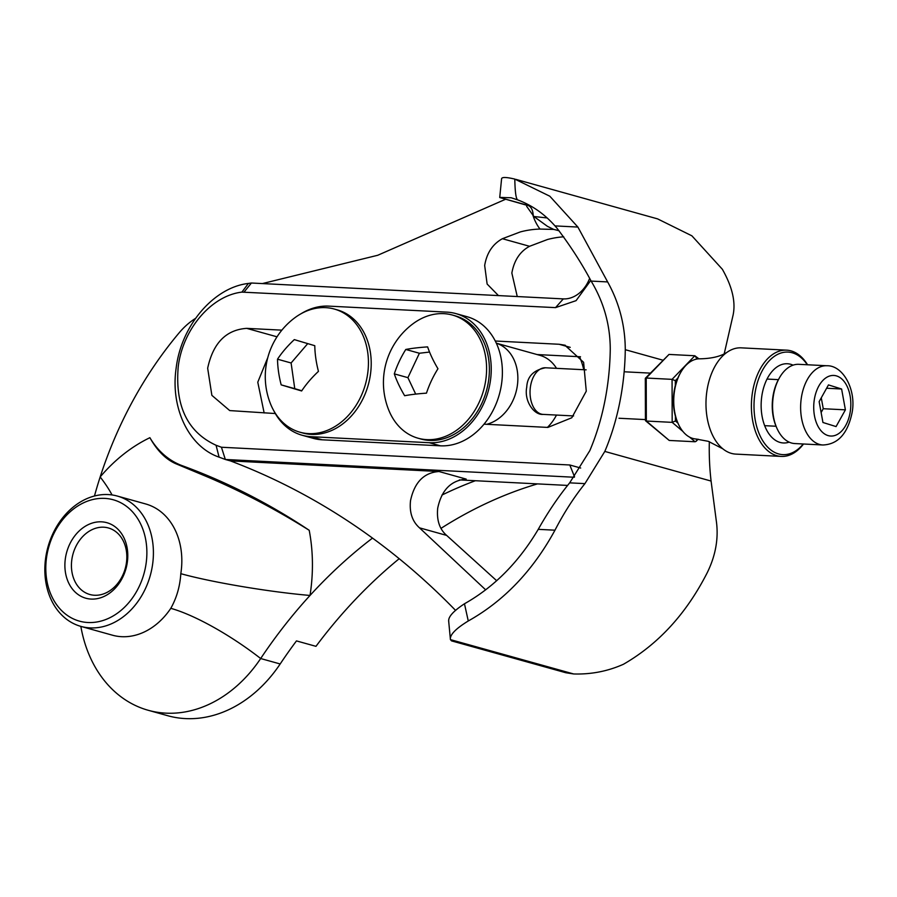<?xml version="1.0" encoding="UTF-8"?>
<svg xmlns="http://www.w3.org/2000/svg" width="897" height="897" viewBox="0 0 897 897"><rect width="100%" height="100%" fill="white"/><g stroke="black" fill="none" stroke-linecap="round" stroke-linejoin="round"><path stroke-width="1.35" d="M499.73 197.519L526.483 205.178A9.486 7.445 -74.4 0 0 527.952 205.391L499.73 197.519L501.591 178.738C501.916 176.978 506.323 177.09 514.8 179.086L549.827 196.219L577.892 227.064L607.639 281.927C619.266 302.85 625.142 325.432 625.276 349.695A177.808 108.526 -87.1 0 1 604.813 451.426L584.934 483.629C573.968 497.274 563.978 512.792 554.974 530.194C532.908 570.683 504.002 600.945 468.268 620.982C455.564 628.775 449.621 634.986 450.429 639.617L451.55 640.884L565.861 672.75L573.654 673.961C591.168 674.499 607.785 671.259 623.471 664.251C658.544 644.035 686.474 613.503 707.262 572.645C715.828 555.165 718.811 537.695 716.21 520.226L711.086 481.061A177.808 108.526 -87.1 0 1 709.325 441.66M499.73 197.407L511.167 197.755L517.793 199.93C531.988 205.278 544.389 213.935 554.985 225.898L557.003 228.23C570.223 245.576 581.604 263.191 591.134 281.086L607.639 281.927M724.204 353.822L732.692 316.787C736.145 303.343 732.692 287.5 722.343 269.246L691.901 235.833L657.591 218.879L515.977 179.4M574.237 477.249L225.338 459.477A948.286 744.196 105.6 0 0 219.081 457.145C188.953 446.885 170.206 407.967 176.16 368.073C181.216 325.521 213.789 287.376 248.391 283.441L251.418 283.015L563.316 298.892A30.823 24.185 -74.4 0 0 589.587 278.451M580.684 468.032L569.786 464.982L221.436 447.244L225.338 459.477L230.439 460.901L439.014 471.519L466.182 479.099C451.023 480.355 441.526 490.054 437.702 508.218C436.547 520.159 439.53 529.219 446.65 535.408L496.68 580.718M439.014 471.519C423.956 472.573 414.459 482.272 410.523 500.638C409.267 512.333 412.261 521.392 419.482 527.828L485.669 589.845M221.436 447.244L216.065 445.26C187.551 432.141 174.937 405.971 178.223 366.727C182.696 329.221 211.4 295.584 241.91 292.119L555.523 307.626L576.076 300.652L590.764 280.447M563.72 236.808A125.053 98.143 -74.4 0 0 547.518 239.499L529.566 246.294C520.025 251.44 514.127 260.354 511.851 273.058L517.255 296.548M559.134 230.821A125.053 98.143 -74.4 0 0 557.833 230.451A125.053 98.143 -74.4 0 0 553.673 229.408L540.005 229.071A125.053 98.143 -74.4 0 0 520.338 231.919L502.398 238.714C492.688 244.062 486.779 252.976 484.672 265.478L487.127 284.035L498.452 295.595M267.766 357.668L257.775 382.2L264.155 412.968M281.871 330.152L246.675 328.358C226.066 329.793 213.06 343.08 207.667 368.23L211.871 395.353L229.722 410.579L275.312 413.539M448.635 620.69L450.429 639.617L573.654 673.961M468.268 620.982L464.467 603.771C453.209 611.205 447.973 617.08 448.758 621.408M547.148 217.937L533.894 216.513L526.64 206.31M533.894 216.513L547.462 226.347L553.673 229.408M514.8 179.086C515.057 192.317 516.055 199.269 517.793 199.93M262.361 283.575L377.727 255.275L505.471 199.313M230.439 460.901A948.286 744.196 105.6 0 1 455.609 610.442M584.934 483.629L569.673 482.855C558.394 496.669 547.921 512.165 538.245 529.342C518.769 562.195 494.18 587.008 464.467 603.771M569.673 482.855L589.811 450.664A177.808 108.526 92.9 0 0 610.263 348.933C610.139 324.68 603.759 302.065 591.134 281.086M570.212 347.352L559.123 344.269L564.841 345.188L583.611 362.298L586.268 391.17L571.793 417.755L547.888 427.421L484.032 424.169M459.376 479.906L567.509 485.423M559.123 344.269L495.279 341.017M580.505 356.771L537.135 354.562M251.418 283.015L244.287 291.783M80.842 626.375A130.39 102.325 -74.4 0 0 143.385 708.765A130.39 102.325 -74.4 0 0 148.252 710.289A130.39 102.325 -74.4 0 0 260.668 658.533A474.143 372.098 105.6 0 1 310.014 595.451A474.143 372.098 105.6 0 1 372.502 538.099M108.324 523.153A39.199 30.767 105.6 0 1 125.412 570.582A39.199 30.767 105.6 0 1 84.352 597.761A39.199 30.767 105.6 0 1 67.264 550.321A39.199 30.767 105.6 0 1 108.324 523.153M88.568 594.094A34.535 27.101 -74.4 0 0 89.846 594.498A34.535 27.101 -74.4 0 0 124.997 569.337A34.535 27.101 -74.4 0 0 109.681 528.367A34.535 27.101 -74.4 0 0 108.402 527.963A34.535 27.101 -74.4 0 0 73.262 553.124A34.535 27.101 -74.4 0 0 88.568 594.094M115.601 500.504A63.003 49.447 -74.4 0 0 49.615 544.176A63.003 49.447 -74.4 0 0 77.075 620.399A63.003 49.447 -74.4 0 0 143.06 576.726A63.003 49.447 -74.4 0 0 115.601 500.504M78.431 625.624A67.667 53.102 105.6 0 1 48.438 545.354A67.667 53.102 105.6 0 1 117.294 496.052A67.667 53.102 105.6 0 1 119.817 496.837A67.667 53.102 105.6 0 1 149.81 577.107A67.667 53.102 105.6 0 1 80.954 626.409A67.667 53.102 105.6 0 1 78.431 625.624M583.756 369.732A71.121 55.816 -74.4 0 0 579.507 356.726M112.047 494.942A93.333 29.276 40.3 0 0 100.172 476.935A355.604 279.068 -74.4 0 0 94.465 495.996M195.535 318.379A71.121 55.816 -74.4 0 0 179.265 332.686A355.604 279.068 -74.4 0 0 100.172 476.935A161 126.354 105.6 0 1 149.889 437.691C157.502 451.269 166.595 460.127 177.169 464.287L208.093 477.193C242.257 491.78 275.962 509.485 309.207 530.295A161 126.354 105.6 0 1 310.014 595.451A93.333 8.499 -171.1 0 1 180.813 573.676A67.667 53.102 -74.4 0 0 148.24 504.764A67.667 53.102 -74.4 0 0 145.718 503.968L117.294 496.052M148.252 710.289L167.75 715.728A130.39 102.325 105.6 0 0 280.178 663.971A474.143 372.098 -74.4 0 1 296.47 640.907L315.968 646.333A474.143 372.098 105.6 0 1 399.199 558.696M440.954 528.389A474.143 372.098 105.6 0 1 537.516 483.887M149.889 437.691A91.27 71.625 -74.4 0 0 182.338 465.734A947.097 743.265 105.6 0 1 309.207 530.295M441.941 495.066A474.143 372.098 105.6 0 1 475.376 480.725M547.417 427.398A42.204 33.122 -74.4 0 0 556.488 415.064M556.51 368.342A42.204 33.122 -74.4 0 0 539.927 355.347L496.321 343.192A42.204 33.122 -74.4 0 1 517.502 384.432A42.204 33.122 -74.4 0 1 486.69 424.303M80.954 626.409L112.45 635.199A67.667 53.102 -74.4 0 0 170.8 608.334C176.653 597.918 179.994 586.358 180.813 573.676M273.854 410.86A66.266 52.004 -74.4 0 0 302.132 435.247A66.266 52.004 -74.4 0 0 311.102 436.693L429.259 442.714A66.266 52.004 -74.4 0 0 489.538 385.777A66.266 52.004 -74.4 0 0 455.878 313.591A66.266 52.004 -74.4 0 0 446.919 312.134L328.762 306.124A66.266 52.004 -74.4 0 0 300.91 313.815M302.132 435.247L313.277 438.353A66.266 52.004 -74.4 0 0 322.247 439.799L440.405 445.82A66.266 52.004 -74.4 0 0 500.683 388.883A66.266 52.004 -74.4 0 0 467.023 316.697L455.878 313.591M280.245 381.046A69.529 37.607 70.1 0 0 281.176 384.869A69.529 0.583 16.2 0 0 301.639 390.969A69.529 37.024 -37.2 0 1 318.446 371.38A69.529 37.607 -109.9 0 1 314.914 349.303A69.529 37.607 -109.9 0 1 314.791 345.704A69.529 0.583 -163.8 0 1 294.317 339.615A69.529 37.024 142.8 0 0 277.509 359.192A69.529 37.607 70.1 0 0 280.245 381.046M344.313 419.493A63.934 50.176 105.6 0 1 299.979 432.219A63.934 50.176 105.6 0 1 273.641 410.467A63.934 50.176 105.6 0 1 270.602 404.087A73.408 73.408 0 0 1 294.62 317.919A63.934 50.176 105.6 0 1 334.312 309.05A63.934 50.176 105.6 0 1 360.65 330.791A63.934 50.176 105.6 0 1 344.313 419.493M299.979 432.219L302.76 432.993A63.934 50.176 -74.4 0 0 347.094 420.267A63.934 50.176 -74.4 0 0 370.921 356.771A63.934 50.176 -74.4 0 0 337.104 309.824L334.312 309.05M307.727 343.618L291.099 362.982L294.765 388.659L301.784 390.756M291.099 362.982L277.509 359.192M294.765 388.659L281.176 384.869M402.764 392.449A69.529 28.928 51 0 0 404.648 395.723A69.529 13.186 1.4 0 1 426.467 393.155A69.529 42.125 -59.1 0 1 437.96 368.745A69.529 28.928 -129 0 1 428.71 349.942A69.529 28.928 -129 0 1 427.611 346.892A69.529 13.186 -178.6 0 0 405.792 349.46A69.529 42.125 120.9 0 0 394.31 373.87A69.529 28.928 51 0 0 402.764 392.449M474.928 410.243A63.934 50.176 105.6 0 1 418.125 438.229A63.934 50.176 105.6 0 1 402.731 429.999A63.934 50.176 105.6 0 1 388.76 410.108A73.408 73.408 0 0 1 412.777 323.929A63.934 50.176 105.6 0 1 452.469 315.06A63.934 50.176 105.6 0 1 467.864 323.301A63.934 50.176 105.6 0 1 474.928 410.243M418.125 438.229L420.917 439.014A63.934 50.176 -74.4 0 0 477.709 411.017A63.934 50.176 -74.4 0 0 455.261 315.845L452.469 315.06M429.54 352.05L419.392 353.25L407.911 377.659L415.692 394.108M419.392 353.25L405.792 349.46M407.911 377.659L394.31 373.87M776.914 428.239L776.376 427.028A37.797 23.075 -87.1 0 1 772.889 396.855A37.797 23.075 -87.1 0 1 778.82 378.904L779.482 377.738A39.67 24.208 92.9 0 0 773.259 396.586A39.67 24.208 92.9 0 0 776.914 428.239A39.67 24.208 92.9 0 0 794.809 443.555L822.874 444.99A39.67 24.208 -87.1 0 1 801.313 398.021A39.67 24.208 -87.1 0 1 826.899 365.752C842.888 365.225 856.4 389.455 852.15 412.351C847.822 433.498 838.067 444.374 822.874 444.99M826.899 365.752L798.846 364.328A39.67 24.208 92.9 0 0 779.482 377.738M845.4 409.839L841.61 389.006L828.469 384.914L819.14 401.654L822.941 422.487L836.071 426.58L845.4 409.839L823.255 408.718L821.271 397.831M821.125 412.53L823.255 408.718M826.619 388.244L841.61 389.006M669.005 354.427L646.221 378.041L672.066 379.353L694.839 355.75L669.005 354.427L645.403 378.22M645.907 419.471L646.333 421.041L645.616 420.816L669.229 440.449L695.074 441.761L696.173 441.279L696.98 439.093M646.221 378.041L646.333 421.041L672.178 422.364L675.441 420.985L677.941 423.092M697.238 358.991L694.839 355.75L698.92 358.822M677.84 378.063L675.34 380.664L672.066 379.353L672.178 422.364L682.886 431.435M807.289 364.754A51.331 31.328 92.9 0 0 792.836 352.958A51.331 31.328 92.9 0 0 754.893 393.839A51.331 31.328 92.9 0 0 777.979 453.759A51.331 31.328 92.9 0 0 803.252 443.993M803.521 444.004A53.203 32.471 -87.1 0 1 781.22 456.416A53.203 32.471 -87.1 0 1 776.23 455.519A53.203 32.471 -87.1 0 1 751.809 397.506A53.203 32.471 -87.1 0 1 786.635 350.155A53.203 32.471 -87.1 0 1 791.625 351.052A53.203 32.471 -87.1 0 1 807.558 364.765M678.132 423.519L677.583 422.296A38.268 23.356 -87.1 0 1 680.072 373.578L680.733 372.401A40.152 24.511 92.9 0 0 678.132 423.519A40.152 24.511 92.9 0 0 692.484 438.341A40.152 24.511 92.9 0 0 695.937 439.003L708.294 441.324L722.859 448.836A53.203 32.471 -87.1 0 1 706.085 399.322A53.203 32.471 -87.1 0 1 727.803 351.77A53.203 32.471 -87.1 0 1 741.225 347.845L786.635 350.155M727.803 351.77C721.446 356.232 712.196 358.576 700.019 358.811A40.152 24.511 92.9 0 0 680.733 372.401M781.22 456.416L735.809 454.106A53.203 32.471 -87.1 0 1 730.82 453.209A53.203 32.471 -87.1 0 1 722.859 448.836M789.158 442.143A39.67 24.208 -87.1 0 1 783.395 442.972A39.67 24.208 -87.1 0 1 779.661 442.311A39.67 24.208 -87.1 0 1 761.452 399.053A39.67 24.208 -87.1 0 1 787.42 363.745A39.67 24.208 -87.1 0 1 791.143 364.417A39.67 24.208 -87.1 0 1 793.083 365.157M219.081 457.145L216.065 445.26M529.566 246.294L502.398 238.714M246.675 328.358L277.016 336.812M533.222 215.594C532.953 210.111 531.192 206.702 527.952 205.391A144.025 113.022 -74.4 0 1 529.735 205.435M662.827 360.168L625.276 349.695M711.086 481.061L604.813 451.426M554.974 530.194L538.245 529.342M577.892 227.064L554.985 225.898M540.005 229.071A52.161 40.926 105.6 0 1 532.84 215.045M446.65 535.408L419.482 527.828M241.91 292.119L248.391 283.441M569.786 464.982L574.551 476.834M555.523 307.626L563.316 298.892M280.178 663.971L260.668 658.533A93.333 22.335 33.8 0 0 170.8 608.334M177.169 464.287L182.338 465.734M311.102 436.693L322.247 439.799M429.259 442.714L440.405 445.82M850.3 411.375A30.33 18.512 92.9 0 0 836.654 375.966A30.33 18.512 92.9 0 0 814.241 400.129A30.33 18.512 92.9 0 0 827.886 435.527A30.33 18.512 92.9 0 0 850.3 411.375M543.122 414.392C534.141 415.3 523.882 401.116 526.752 387.123C527.245 376.549 533.502 370.102 545.488 367.781A23.333 14.24 92.9 0 0 530.441 386.753A23.333 14.24 92.9 0 0 543.122 414.392L573.62 415.939M696.7 358.531L696.027 359.226M675.34 380.664L675.351 385.385M675.43 416.253L675.441 420.985M695.074 441.761L689.625 437.153M646.333 421.041L669.229 440.449M564.841 345.199L565.402 345.345M545.488 367.781L586.145 369.844M625.276 371.84L650.325 373.118M767.036 379.061L778.417 379.644M618.997 418.249L645.425 419.594M764.67 425.671L776.04 426.243M698.169 439.205L696.173 441.279M645.313 378.433L645.425 420.401"/></g></svg>
